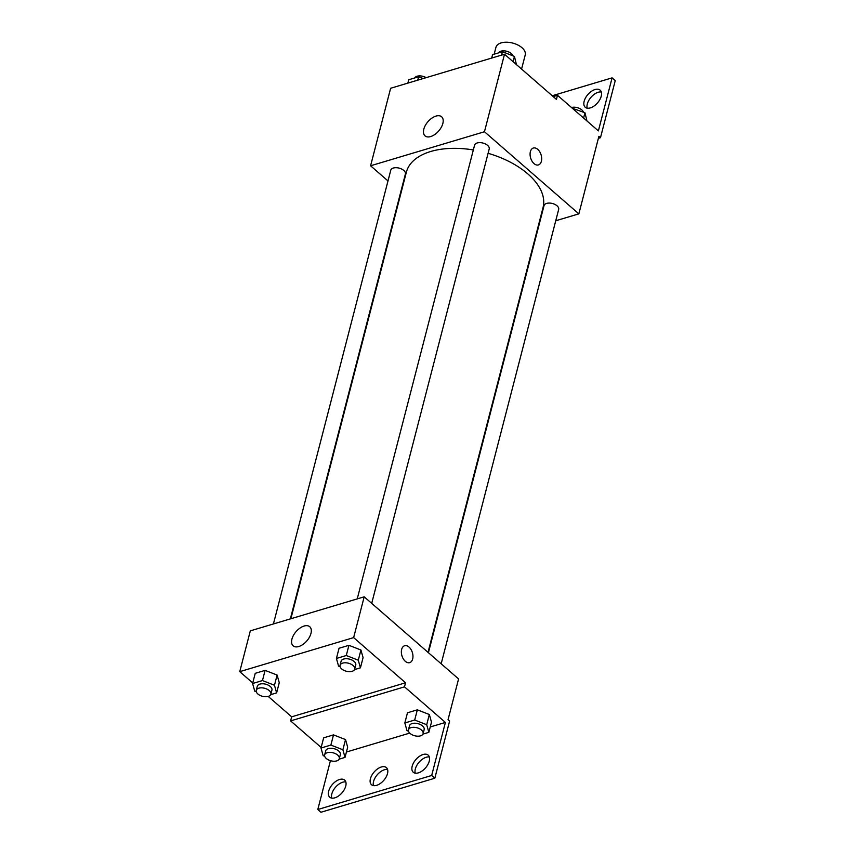 <?xml version="1.0" encoding="UTF-8"?>
<svg xmlns="http://www.w3.org/2000/svg" width="855" height="855" viewBox="0 0 855 855"><rect width="100%" height="100%" fill="white"/><g stroke="black" fill="none" stroke-linecap="round" stroke-linejoin="round"><path stroke-width="1.28" d="M521.571 69.073L525.237 54.902A15.123 8.304 -165.5 0 0 512.669 43.071A15.123 8.304 -165.5 0 0 495.943 47.324L494.169 54.207M387.988 180.929L370.589 165.785L390.628 88.268L504.514 54.228L556.423 99.394L557.481 95.311L598.382 130.901L612.095 77.858L615.247 80.594L600.477 137.708L598.895 136.34L578.856 213.857L555.75 220.761M290.347 618.892L405.398 174.025A7.567 4.157 -165.5 0 0 399.114 168.114A7.567 4.157 -165.5 0 0 390.756 170.241L273.418 623.958M538.81 225.827L538.276 225.987M370.589 165.785L484.464 131.745L578.856 213.857M441.169 663.79L558.678 209.4A7.567 4.157 -165.5 0 0 552.405 203.49A7.567 4.157 -165.5 0 0 544.037 205.617L428.419 652.696M371.701 603.352L489.21 148.973A7.567 4.157 -165.5 0 0 482.936 143.052A7.567 4.157 -165.5 0 0 474.568 145.179L357.23 598.906M428.013 652.344L543.053 207.498A70.591 38.764 -165.5 0 0 527.866 173.939A70.591 38.764 -165.5 0 0 488.098 153.302M473.339 149.946A70.591 38.764 -165.5 0 0 406.382 172.144L290.882 618.731M442.847 123.483A12.643 7.107 131 0 1 434.821 134.492A12.643 7.107 131 0 1 425.031 135.87A12.643 7.107 131 0 1 427.97 121.667A12.643 7.107 131 0 1 441.629 116.782A12.643 7.107 131 0 1 442.847 123.483M484.464 131.745L504.514 54.228M530.378 151.688A8.828 5.461 -106.6 0 1 533.349 148.033A8.828 5.461 -106.6 0 1 541.108 154.915A8.828 5.461 -106.6 0 1 538.404 164.94A8.828 5.461 -106.6 0 1 532.045 161.2A8.828 5.461 -106.6 0 1 530.378 151.688M538.404 164.94A8.828 5.461 73.4 0 0 541.108 154.926A8.828 5.461 73.4 0 0 533.349 148.033M598.382 138.339L600.477 137.708M552.234 95.749L612.095 77.858M587.225 108.179A11.339 6.38 131 0 1 591.029 97.267A11.339 6.38 131 0 1 601.3 91.998M553.206 96.594L557.481 95.311M601.236 96.166A11.339 6.38 131 0 1 594.033 106.041A11.339 6.38 131 0 1 585.248 107.281A11.339 6.38 131 0 1 587.877 94.531A11.339 6.38 131 0 1 600.135 90.16A11.339 6.38 131 0 1 601.236 96.166M252.749 682.953L239.753 671.656L250.312 630.862L364.187 596.822L458.579 678.934L448.031 719.728L449.602 721.096L434.832 778.21L320.946 812.25L317.804 809.514L330.436 760.672M239.753 671.656L353.639 637.616L405.548 682.782L291.673 716.821L290.615 720.893L321.159 747.473M291.673 716.821L268.203 696.408M360.928 650.003L348.915 645.322L339.05 648.261L348.915 645.322L360.928 650.003L363.076 657.634L360.928 650.003L358.288 660.199L360.436 667.83L354.504 669.604M265.103 670.373L255.239 673.312L265.103 670.373L277.116 675.055L265.103 670.373L262.464 680.569L274.476 685.25L276.625 692.881L270.693 694.655M279.254 682.685L277.116 675.055L279.254 682.685L276.625 692.881M310.964 633.437A12.643 7.107 131 0 1 302.937 644.446A12.643 7.107 131 0 1 293.147 645.824A12.643 7.107 131 0 1 296.087 631.61A12.643 7.107 131 0 1 309.745 626.736A12.643 7.107 131 0 1 310.964 633.437M353.639 637.616L364.187 596.822M401.658 649.405A8.828 5.461 -106.6 0 1 404.639 645.739A8.828 5.461 -106.6 0 1 412.388 652.632A8.828 5.461 -106.6 0 1 409.684 662.646A8.828 5.461 -106.6 0 1 403.325 658.916A8.828 5.461 -106.6 0 1 401.658 649.405M405.548 682.782L404.501 686.854L445.402 722.443L431.679 775.474L434.832 778.21M409.684 662.646A8.828 5.461 73.4 0 0 412.388 652.632A8.828 5.461 73.4 0 0 404.629 645.739M431.679 775.474L317.804 809.514M373.496 785.627A11.339 6.38 131 0 1 377.301 774.726A11.339 6.38 131 0 1 387.572 769.457M415.252 773.155A11.339 6.38 131 0 1 415.327 768.987A11.339 6.38 131 0 1 429.328 756.974M331.74 798.11A11.339 6.38 131 0 1 331.815 793.942A11.339 6.38 131 0 1 345.815 781.94M404.501 686.854L290.615 720.893M333.514 734.883L323.65 737.833L333.514 734.883L345.527 739.564L333.514 734.883L330.874 745.079L342.887 749.771L345.035 757.402L339.104 759.165M347.675 747.195L345.527 739.564L347.675 747.195L345.035 757.402M417.336 709.832L407.472 712.781L417.336 709.832L429.338 714.513L417.336 709.832L414.696 720.028L426.709 724.709L428.847 732.35L422.926 734.114M431.486 722.144L429.338 714.513L431.486 722.144L428.847 732.35M445.402 722.443L430.247 726.964M409.727 733.098L346.425 752.026M387.507 773.625A11.339 6.38 131 0 1 380.293 783.501A11.339 6.38 131 0 1 371.519 784.73A11.339 6.38 131 0 1 374.148 771.99A11.339 6.38 131 0 1 386.407 767.619A11.339 6.38 131 0 1 387.507 773.625M412.174 766.251A11.339 6.38 131 0 1 419.377 756.365A11.339 6.38 131 0 1 428.163 755.136A11.339 6.38 131 0 1 425.534 767.876A11.339 6.38 131 0 1 413.275 772.257A11.339 6.38 131 0 1 412.174 766.251M328.662 791.206A11.339 6.38 131 0 1 335.865 781.331A11.339 6.38 131 0 1 344.651 780.102A11.339 6.38 131 0 1 342.011 792.842A11.339 6.38 131 0 1 329.763 797.213A11.339 6.38 131 0 1 328.662 791.206M256.276 691.748L254.747 691.15L252.599 683.519L262.464 680.569M270.875 694.175L271.933 690.092A7.567 4.157 -165.5 0 0 265.649 684.182A7.567 4.157 -165.5 0 0 257.291 686.308L256.233 690.391A7.567 4.157 -165.5 0 0 257.857 693.982A7.567 4.157 -165.5 0 0 265.563 696.729A7.567 4.157 -165.5 0 0 270.875 694.175A7.567 4.157 -165.5 0 0 264.59 688.264A7.567 4.157 -165.5 0 0 256.233 690.391M274.476 685.25L277.116 675.055M252.599 683.519L255.239 673.312M340.098 666.697L338.569 666.098L336.421 658.468L346.275 655.518L358.288 660.199M354.697 669.123L355.755 665.04A7.567 4.157 -165.5 0 0 349.471 659.13A7.567 4.157 -165.5 0 0 341.102 661.257L340.055 665.329A7.567 4.157 -165.5 0 0 341.679 668.931A7.567 4.157 -165.5 0 0 349.385 671.667A7.567 4.157 -165.5 0 0 354.697 669.123A7.567 4.157 -165.5 0 0 348.413 663.202A7.567 4.157 -165.5 0 0 340.055 665.329M360.436 667.83L363.076 657.634M336.421 658.468L339.05 648.261M346.275 655.518L348.915 645.322M324.697 756.258L323.158 755.66L321.01 748.029L330.874 745.079M339.296 758.684L340.343 754.612A7.567 4.157 -165.5 0 0 334.07 748.691A7.567 4.157 -165.5 0 0 325.702 750.818L324.644 754.901A7.567 4.157 -165.5 0 0 326.279 758.492A7.567 4.157 -165.5 0 0 333.984 761.239A7.567 4.157 -165.5 0 0 339.296 758.684A7.567 4.157 -165.5 0 0 333.012 752.774A7.567 4.157 -165.5 0 0 324.644 754.901M342.887 749.771L345.527 739.564M321.01 748.029L323.65 737.833M408.508 731.207L406.98 730.608L404.832 722.977L414.696 720.028M423.107 733.633L424.166 729.55A7.567 4.157 -165.5 0 0 417.881 723.64A7.567 4.157 -165.5 0 0 409.524 725.767L408.466 729.849A7.567 4.157 -165.5 0 0 410.09 733.44A7.567 4.157 -165.5 0 0 417.796 736.187A7.567 4.157 -165.5 0 0 423.107 733.633A7.567 4.157 -165.5 0 0 416.823 727.723A7.567 4.157 -165.5 0 0 408.466 729.849M426.709 724.709L429.338 714.513M404.832 722.977L407.472 712.781M407.878 83.117L408.754 79.739L418.608 76.79L423.14 78.553M417.732 80.167L418.608 76.79M426.143 77.655A7.567 4.157 -165.5 0 0 414.675 77.965M491.689 58.065L492.566 54.677L502.43 51.738L514.443 56.419L516.441 64.617M513.075 61.688L514.443 56.419M501.554 55.115L502.43 51.738M512.915 55.821A7.567 4.157 -165.5 0 0 505.957 51.097A7.567 4.157 -165.5 0 0 498.497 52.914M572.369 108.264L584.959 112.775L586.968 120.961M583.602 118.043L584.959 112.775M572.807 108.649L572.957 108.083M583.431 112.176A7.567 4.157 -165.5 0 0 571.503 107.516"/></g></svg>
